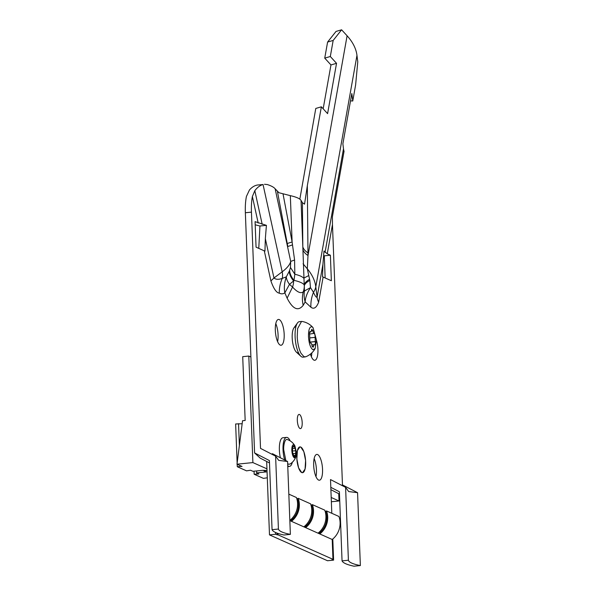 <?xml version="1.0" encoding="UTF-8"?>
<svg xmlns="http://www.w3.org/2000/svg" width="596" height="596" viewBox="0 0 596 596"><rect width="100%" height="100%" fill="white"/><g stroke="black" fill="none" stroke-linecap="round" stroke-linejoin="round"><path stroke-width="0.89" d="M287.577 461.498L290.371 534.366L284.024 535.014A64.845 11.369 -2.2 0 1 272.059 529.68L269.407 460.574L254.581 452.93L245.358 212.75A32.422 10.706 84.2 0 1 246.424 196.434L249.463 189.96C251.922 187.151 254.596 185.505 257.479 185.013L263.052 184.544C260.035 185.341 257.286 187.39 254.82 190.69L252.376 196.509A32.422 10.706 84.2 0 0 251.445 212.131L260.519 448.386L275.613 456.163L278.719 460.388L287.577 461.498L272.484 453.712L271.702 454.145M264.482 184.283L267.358 184.559C271.299 185.848 273.899 187.256 275.143 188.79L290.706 261.413L294.58 260.012L292.509 244.867L287.808 246.528L287.265 243.652A32.422 1.594 169.3 0 1 292.115 242.028L292.509 244.867M266.412 225.348L255.073 221.652L256.056 247.169L264.296 250.841L270.889 280.91L273.966 277.997C275.844 279.576 278.608 279.71 282.251 278.406A17.53 15.615 -142.4 0 0 282.184 271.821L273.966 277.997L265.347 238.698L266.412 225.348L259.945 226.003L258.768 248.383M259.945 226.003L255.2 224.804M325.14 277.959L324.291 255.826L330.378 255.215L331.361 280.731L323.121 277.058L318.651 302.194C316.416 307.797 313.839 309.473 310.903 307.223C310.665 302.09 311.522 297.121 313.481 292.323A17.53 12.538 -26.8 0 0 315.791 286.795L356.967 55.361L357.771 61.82L355.618 84.923L352.757 101L350.522 100.866M323.635 255.535L324.291 255.826M332.791 539.008L333.604 560.121L327.509 560.739L269.489 534.88L275.575 534.262L278.041 534.865L332.963 559.339L332.203 539.484A19.452 18.044 -66 0 0 338.93 516.471L326.534 510.943L325.677 511.331A18.483 17.142 -66 0 1 318.867 533.517L318.867 533.539M266.665 461.468L269.489 534.88M254.581 452.93L260.199 458.13L269.496 462.928M315.977 476.651A12.97 4.284 84.2 0 0 316.446 469.909A12.97 4.284 84.2 0 0 314.152 458.6M311.365 356.721A12.97 4.284 84.2 0 0 311.835 352.869M277.617 341.679A12.97 4.284 84.2 0 0 278.086 334.93A12.97 4.284 84.2 0 0 275.792 323.621M275.143 188.79L278.988 192.746L290.334 195.652L292.115 242.028L283.063 194.035M333.604 560.121L332.054 559.435L332.963 559.339M341.687 485.338L342.469 484.906L357.563 492.683L348.705 491.573L345.598 487.357L330.512 479.571L331.801 513.29M352.757 101L351.826 93.512L342.879 143.822L343.49 148.791A32.422 19.959 -169.9 0 0 344.048 151.324L332.389 216.855L332.464 224.543L327.256 253.821L323.993 251.013L322.928 264.363L322.533 276.775L323.121 277.058M342.469 484.906L332.464 224.543M357.563 492.683L360.364 565.559L354.009 566.2A64.845 11.369 -2.2 0 1 342.052 560.873L348.399 560.225A58.363 10.236 177.8 0 0 360.364 565.559M295.318 326.958A12.97 4.284 84.2 0 0 292.196 337.887A12.97 4.284 84.2 0 0 297.925 352.765M310.427 354.091A12.97 4.284 84.2 0 0 314.807 360.289A12.97 4.284 84.2 0 0 317.929 349.36A12.97 4.284 84.2 0 0 316.439 340.234M297.322 420.433A7.13 2.354 84.2 0 0 300.034 428.539A7.13 2.354 -95.8 0 0 300.481 428.613A7.13 2.354 -95.8 0 0 302.194 422.609A7.13 2.354 -95.8 0 0 299.49 414.503A7.13 2.354 84.2 0 0 299.043 414.421A7.13 2.354 84.2 0 0 297.322 420.433M322.54 469.29A12.97 4.284 84.2 0 0 316.804 454.413A12.97 4.284 84.2 0 0 313.675 465.342A12.97 4.284 84.2 0 0 319.411 480.22A12.97 4.284 84.2 0 0 322.54 469.29M275.315 330.37A12.97 4.284 84.2 0 0 281.051 345.248A12.97 4.284 84.2 0 0 284.18 334.319A12.97 4.284 84.2 0 0 278.444 319.441A12.97 4.284 84.2 0 0 275.315 330.37M305.659 461.773A12.97 4.284 84.2 0 0 299.93 446.896A12.97 4.284 84.2 0 0 296.801 457.825A12.97 4.284 84.2 0 0 302.537 472.702A12.97 4.284 84.2 0 0 305.659 461.773M287.123 298.179C292.815 309.205 298.171 311.589 303.2 305.338L305.145 301.904C305.353 297.65 307.134 292.889 310.486 287.622L309.831 280.425C306.694 282.102 304.854 283.867 304.31 285.73L304.213 284.895C302.999 283.152 299.594 281.64 293.999 280.344L293.597 280.954A17.53 16.256 114 0 1 292.554 287.056L287.123 298.179L284.836 292.852L289.477 284.337L293.597 280.954C290.87 277.639 289.433 274.406 289.261 271.255L289.619 270.353C289.79 273.646 291.25 276.976 293.999 280.344L294.834 274.22L294.58 260.012M309.831 280.425L309.57 279.248C306.486 281.089 304.698 282.966 304.213 284.895L302.828 246.804C303.424 249.009 305.137 251.043 307.976 252.883L307.998 255.528C305.212 253.687 303.506 251.676 302.88 249.486M309.57 279.248L307.305 268.811L307.998 255.528L347.095 35.79L341.612 29.8L333.171 40.431L330.311 56.508L336.539 63.318L327.591 113.635L321.363 106.818L307.327 185.676L304.549 204.137L302.403 202.655L301.047 200.427A64.845 11.369 177.8 0 0 290.334 195.652M347.095 35.79A64.845 39.917 10.1 0 1 356.967 55.361M321.363 106.818L315.783 108.442L299.84 199.183M289.842 520.606L332.203 539.484M277.982 533.427L278.041 534.865M345.598 487.357L348.399 560.225M303.2 305.338C302.112 300.704 302.135 296.197 303.267 291.831A17.53 16.256 114 0 0 304.31 285.73L304.429 290.997L310.486 287.622L313.481 292.323C315.075 295.959 316.275 297.59 317.087 297.21A32.422 19.959 -169.9 0 0 318.651 302.194M342.052 560.873L339.392 491.76L330.81 487.334M310.903 307.223L305.145 301.904A32.422 26.909 25.6 0 1 304.429 290.997L303.267 291.831C300.809 293.783 297.233 292.196 292.554 287.056L289.477 284.337A32.422 12.352 -151 0 1 286.311 276.849L282.251 278.406C280.172 283.152 279.189 288.062 279.293 293.135C276.432 292.807 273.631 288.732 270.889 280.91M279.293 293.135C281.267 294.148 283.115 294.051 284.836 292.852C283.852 288.069 284.344 282.735 286.311 276.849L289.261 271.255M289.835 520.412A19.452 18.044 -66 0 0 296.413 497.518L288.829 494.144M303.856 526.849A19.452 18.044 -66 0 0 310.583 503.836L298.179 498.308L297.329 498.696A18.483 17.142 -66 0 1 290.52 520.882L290.52 520.911M318.026 533.167A19.452 18.044 -66 0 0 324.76 510.154L312.356 504.626L311.499 505.013A18.483 17.142 -66 0 1 304.69 527.199L304.69 527.229M290.371 534.366A58.363 10.236 -2.2 0 1 278.414 529.039L275.613 456.163M272.059 529.68L278.414 529.039M319.799 533.956A19.452 18.044 -66 0 0 326.534 510.943M305.629 527.639A19.452 18.044 -66 0 0 312.356 504.626M291.451 521.321A19.452 18.044 -66 0 0 298.179 498.308M289.619 270.353L290.453 267.485L290.706 261.413A64.845 20.219 167.6 0 1 282.184 271.821L263.052 184.544M322.928 264.363L317.087 297.21L315.791 286.795A64.845 39.917 10.1 0 0 307.305 268.811L303.073 263.797M277.125 534.955L277.051 533.092M323.166 108.792L330.966 64.942L324.738 58.132L327.599 42.055L336.04 31.424L341.612 29.8M265.347 238.698L264.952 251.117L264.296 250.841M330.378 255.215L327.256 253.821M275.508 532.452L275.575 534.262M327.599 42.055L333.171 40.431M330.311 56.508L324.738 58.132M330.966 64.942L336.539 63.318M296.376 452.304L295.981 456.372L294.35 457.862C292.949 456.856 292.107 454.323 291.816 450.271C291.802 446.344 292.472 444.489 293.843 444.72L294.931 445.935L296.376 452.304M295.497 455.471L295.765 450.718L294.364 446.538L293.448 446.128L292.696 447.104L292.427 451.865L293.828 456.044L294.744 456.454L295.586 455.545M294.484 456.901L294.744 456.454L293.977 456.529M292.383 447.432L292.956 447.373L292.472 447.194M293.716 445.674L293.448 446.128M295.199 448.274L292.241 448.639M293.739 455.359L295.474 455.418M295.981 456.372A13.574 13.574 0 0 1 289.865 464.128L288.479 464.187L287.652 463.591M285.834 460.596L283.748 450.002C283.309 446.873 284.59 437.941 287.54 439.625L287.384 439.565A13.574 13.574 0 0 1 294.931 445.935M290.17 440.884A14.587 4.82 84.2 0 0 286.542 437.389A14.587 4.82 84.2 0 0 283.025 449.682A14.587 4.82 84.2 0 0 284.724 460.03M287.734 465.7A14.587 4.82 84.2 0 0 289.477 466.422A14.587 4.82 84.2 0 0 292.331 462.272M280.373 457.78A14.587 4.82 -95.8 0 1 279.375 450.055A14.587 4.82 -95.8 0 1 282.884 437.762L286.542 437.389M312.252 346.641L313.481 346.38C313.638 344.816 314.032 344.302 314.658 344.853L314.695 344.95C315.299 344.637 315.493 343.534 315.284 341.627L315.12 337.351C315.187 335.563 314.897 334.237 314.248 333.38L309.488 334.036M311.887 344.756L314.658 344.853M313.496 346.514L313.064 347.245L312.028 345.74M312.028 345.732C311.745 343.966 311.298 343.087 310.695 343.087L310.419 342.998M310.076 331.458L310.218 331.577C309.622 331.89 309.421 332.993 309.629 334.9L309.793 339.176C309.726 340.964 310.017 342.283 310.665 343.147L310.613 343.184M314.219 333.44C313.615 333.44 313.168 332.561 312.885 330.787L311.85 329.283L311.432 330.147C311.276 331.711 310.881 332.225 310.255 331.674L310.635 332.009L309.711 332.106M316.431 340.033L315.15 348.563L312.9 349.718C310.456 347.96 308.981 343.549 308.482 336.494C308.452 329.64 309.629 326.414 312.021 326.809L313.034 327.636L316.431 340.033M305.681 356.788L303.997 356.728L300.995 353.279C297.806 346.976 297.18 337.805 297.233 336.472L297.627 328.575L301.531 321.445L302.053 321.46A18.394 18.394 0 0 1 313.034 327.636M305.115 356.93L302.984 357.146A17.835 5.893 -95.8 0 1 300.824 356.229A17.835 5.893 -95.8 0 1 298.864 353.495A17.835 5.893 -95.8 0 1 295.117 337.075A17.835 5.893 -95.8 0 1 297.464 322.987A17.835 5.893 -95.8 0 1 297.68 322.704A17.835 5.893 -95.8 0 1 299.401 321.661L301.531 321.445M256.779 470.915L256.526 472.904L266.337 471.913L263.857 470.803L267.015 470.482L262.747 470.311L252.935 471.302L250.543 470.237L246.535 470.847L237.282 466.72L240.188 466.43L240.151 465.61M256.526 472.904L258.917 473.969L254.157 474.245L263.417 478.372L267.291 477.798M263.857 470.803L263.842 470.371M254.038 471.19L254.157 474.245M257.032 473.127L257.062 473.947M300.742 447.037L299.93 446.896L297.397 450.546L296.868 459.024L298.611 467.897L301.725 472.553L302.537 472.702L305.063 469.045L305.599 460.574L303.848 451.693L300.742 447.037M275.866 323.792A22.693 7.495 84.2 0 0 275.583 324.738M331.197 497.481L339.035 500.975L331.361 501.75M338.751 493.741L339.035 500.975M250.894 356.989L248.8 356.05L242.714 356.669L245.165 420.463L242.542 420.731L236.992 464.195L242.043 466.445L240.188 466.43M242.162 423.726L235.636 423.98L237.141 463.025M238.542 423.689L239.383 445.48M237.186 464.284L237.282 466.72M248.8 356.05L252.89 462.585L236.992 464.195M252.89 462.585L266.948 468.851M245.358 212.75L251.445 212.131M254.82 190.69L262.195 224.334M277.46 191.666L287.265 243.652M308.661 275.598L303.707 278.176A64.845 11.369 177.8 0 0 294.834 274.22L290.453 267.485M301.047 200.427L302.828 246.804L302.403 202.655M307.327 185.676L307.976 252.883M343.49 148.791L325.066 252.346M252.376 196.509L258.195 223.046M293.932 456.454L294.737 456.372M293.441 446.627L294.364 446.538M293.418 446.709L294.364 446.613M292.599 451.038L295.765 450.718M292.599 451.053L295.743 450.74M292.614 453.683L295.839 453.355M292.621 453.72L295.869 453.392M310.062 337.887L315.083 337.381M310.076 342.082L315.247 341.56M310.099 342.149L315.284 341.627M312.192 346.514L313.481 346.38M311.403 330.817L312.885 330.668M311.38 330.944L312.885 330.787M310.062 337.865L315.12 337.351M330.899 489.688L339.482 494.114M289.477 466.422L287.771 466.593M305.629 356.81A18.394 18.394 0 0 0 315.15 348.563M296.354 352.102L300.824 356.229M293.91 327.927L297.464 322.987"/></g></svg>
